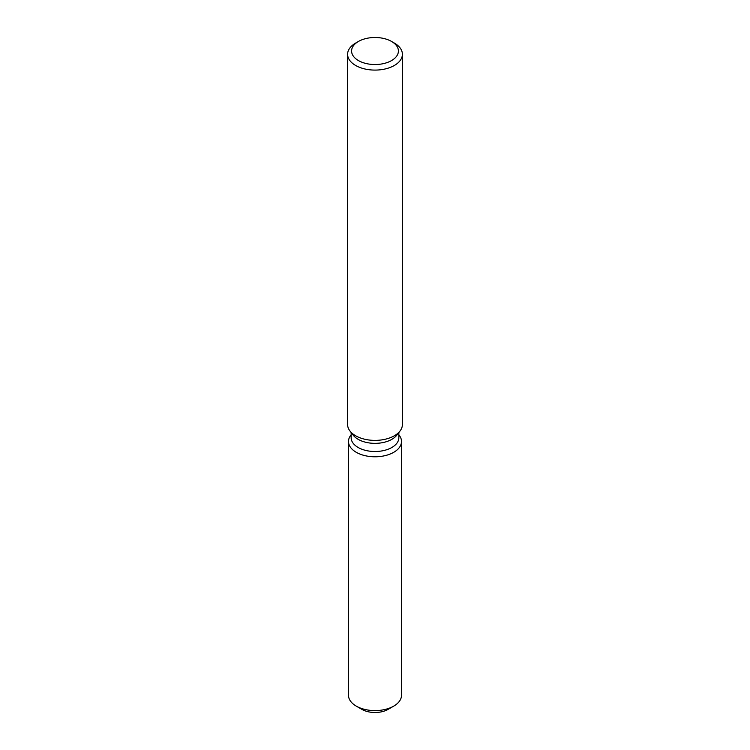 <?xml version="1.0" encoding="UTF-8"?>
<svg xmlns="http://www.w3.org/2000/svg" width="750" height="750" viewBox="0 0 750 750"><rect width="100%" height="100%" fill="white"/><g stroke="black" fill="none" stroke-linecap="round" stroke-linejoin="round"><path stroke-width="1.12" d="M401.503 441.488A26.503 15.3 180 0 1 393.741 452.306A26.503 15.3 180 0 0 399.197 435.244L398.85 434.803L399.197 435.244A26.503 15.3 180 0 1 401.503 441.488L401.503 695.297A26.503 15.3 180 0 1 393.741 706.116L388.106 709.369A18.534 10.697 180 0 1 359.587 707.737M398.85 432.525L398.85 437.738A23.85 13.772 180 0 1 391.866 447.478A23.85 13.772 180 0 1 365.869 450.459A23.85 13.772 180 0 1 351.15 437.738L351.15 432.525M393.741 452.306A26.503 15.3 180 0 1 359.972 454.088A26.503 15.3 180 0 1 350.803 435.244A26.503 15.3 180 0 0 348.497 441.488A26.503 15.3 180 0 0 364.856 455.625A26.503 15.3 180 0 0 393.741 452.306M391.556 41.456L394.378 43.087A27.394 15.816 180 0 1 402.394 54.272L402.394 424.566A27.394 15.816 180 0 1 400.012 431.025L396.769 435.206A23.85 13.772 180 0 1 391.866 439.322A23.85 13.772 180 0 1 353.231 435.206L349.988 431.025A27.394 15.816 180 0 1 347.606 424.566L347.606 54.272A27.394 15.816 180 0 1 355.622 43.087L358.444 41.456A23.409 13.519 180 0 1 391.556 41.456A23.409 13.519 180 0 1 391.556 60.572A23.409 13.519 180 0 1 358.444 60.572A23.409 13.519 180 0 1 358.444 41.456L355.622 43.087M400.012 431.025A27.394 15.816 180 0 1 394.378 435.75A27.394 15.816 180 0 1 349.988 431.025M402.394 54.272A27.394 15.816 180 0 1 394.378 65.456A27.394 15.816 180 0 1 364.519 68.888A27.394 15.816 180 0 1 347.606 54.272M356.259 706.116L361.894 709.369A18.534 10.697 180 0 0 388.106 709.369L393.741 706.116A26.503 15.3 180 0 1 356.259 706.116A26.503 15.3 180 0 1 348.497 695.297L348.497 441.488"/></g></svg>
